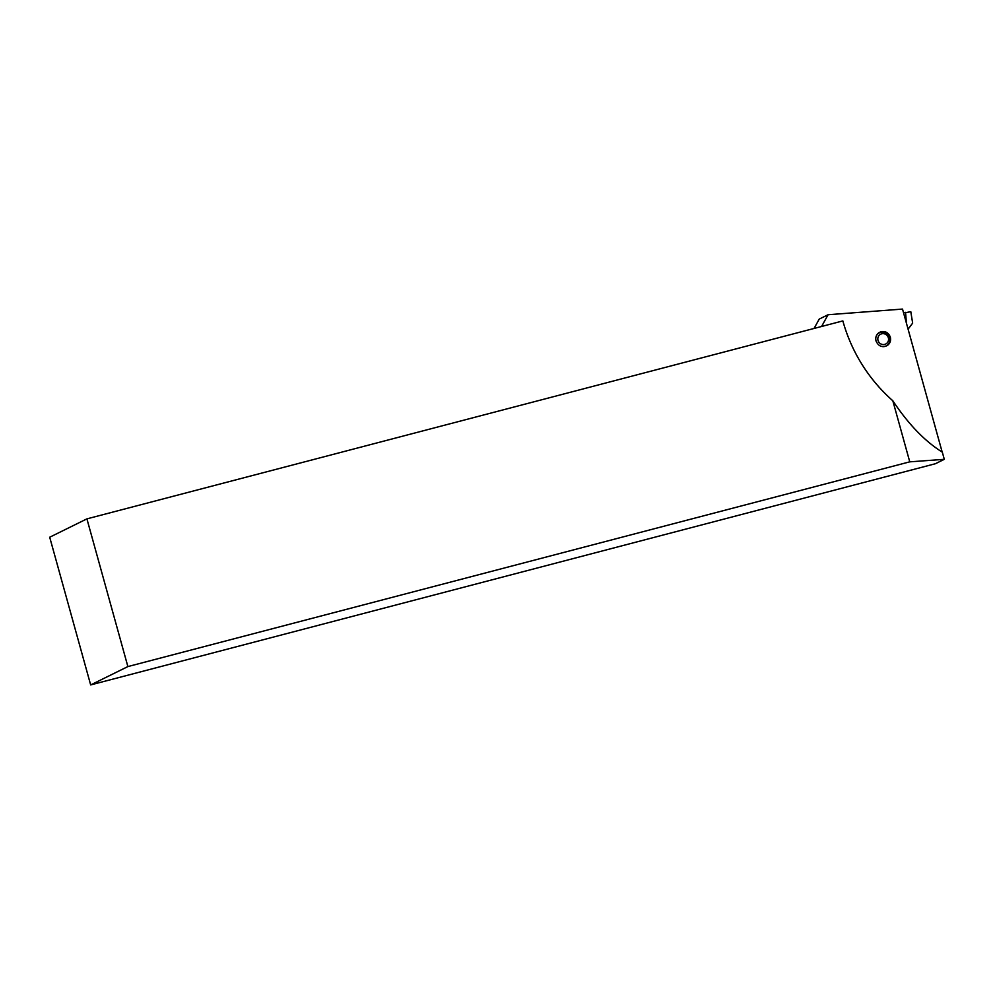 <?xml version="1.0" encoding="UTF-8"?>
<svg xmlns="http://www.w3.org/2000/svg" width="994" height="994" viewBox="0 0 994 994"><rect width="100%" height="100%" fill="white"/><g stroke="black" fill="none" stroke-linecap="round" stroke-linejoin="round"><path stroke-width="1.49" d="M915.785 356.896L916.592 359.828M906.429 323.174L905.559 312.352L903.571 312.874M908.094 329.163L912.654 323.112L910.79 311.669L905.584 312.688M942.175 452.071L902.515 309.072L828.064 314.738L819.23 319.086L814.061 328.455M86.913 518.868L842.85 320.913A159.636 153.685 63.7 0 0 892.823 400.768C908.317 424.103 924.818 441.237 942.312 452.158L944.3 459.327L935.366 463.738L90.665 684.928L49.7 537.22L86.913 518.868L127.878 666.576L90.665 684.928M821.578 326.492L828.064 314.738M881.131 331.673C885.592 330.977 888.661 332.816 890.338 337.19C891.096 340.681 890.102 343.452 887.331 345.514C882.175 347.813 878.41 346.297 876.012 340.942C875.254 337.451 876.248 334.667 879.019 332.605L881.131 331.673M944.3 459.327L909.759 461.837L127.878 666.576M909.759 461.837L892.823 400.768M876.099 336.457A7.368 7.07 -123.3 0 1 889.642 337.587A7.368 7.07 -123.3 0 1 882.784 346.657M878.037 340.457A5.529 5.305 -123.3 0 1 881.678 333.81A5.529 5.305 -123.3 0 1 888.35 337.749A5.529 5.305 -123.3 0 1 884.71 344.396A5.529 5.305 -123.3 0 1 878.037 340.457M878.721 333.226L877.367 334.121M886.81 345.539L885.579 346.347"/></g></svg>

